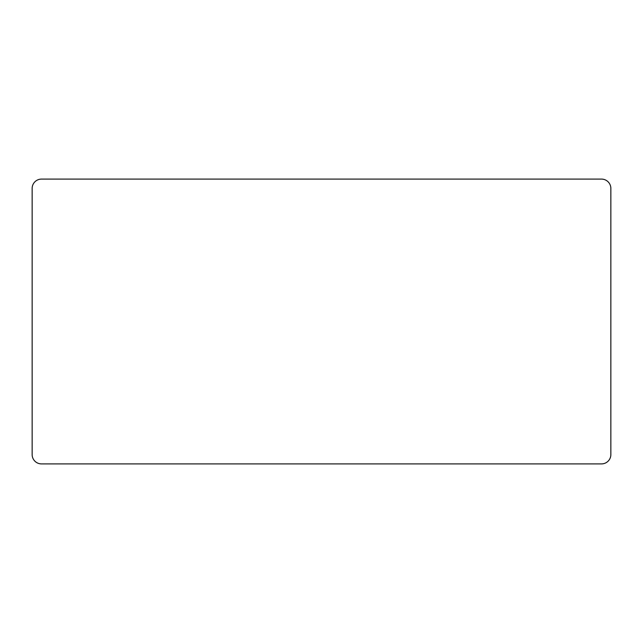 <?xml version="1.0" encoding="UTF-8"?>
<svg xmlns="http://www.w3.org/2000/svg" width="643" height="643" viewBox="0 0 643 643"><rect width="100%" height="100%" fill="white"/><g stroke="black" fill="none" stroke-linecap="round" stroke-linejoin="round"><path stroke-width="0.96" d="M32.15 327.673L32.15 315.327M610.85 315.327L610.85 327.673M601.518 463.9A9.332 9.332 0 0 0 610.85 454.569L610.85 188.431A9.332 9.332 0 0 0 601.518 179.1L41.482 179.1A9.332 9.332 0 0 0 32.15 188.431L32.15 454.569A9.332 9.332 0 0 0 41.482 463.9L601.518 463.9"/></g></svg>
